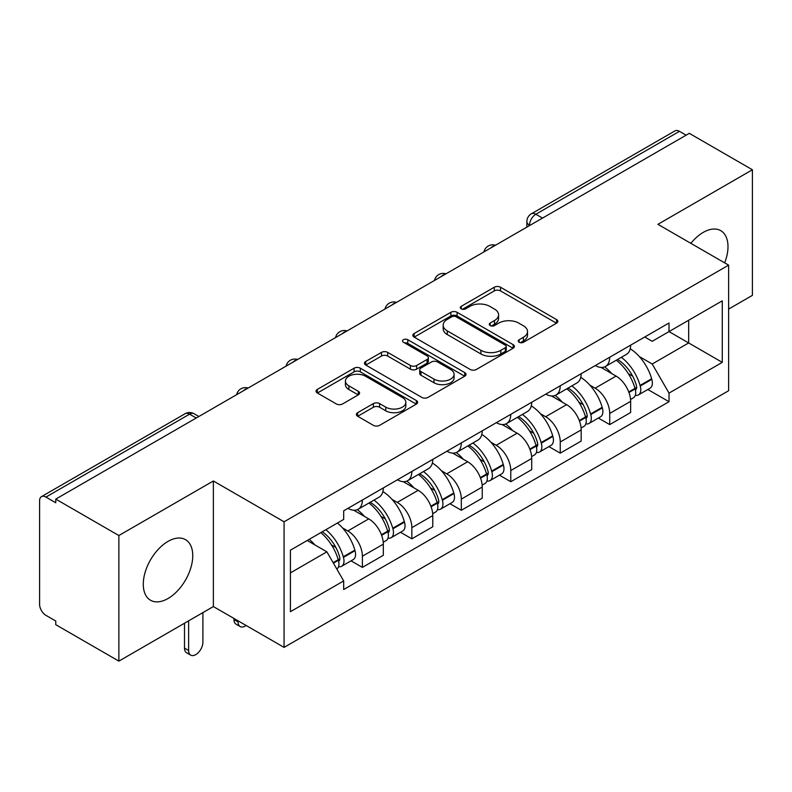 <?xml version="1.0" encoding="UTF-8"?>
<svg xmlns="http://www.w3.org/2000/svg" width="792" height="792" viewBox="0 0 792 792"><rect width="100%" height="100%" fill="white"/><g stroke="black" fill="none" stroke-linecap="round" stroke-linejoin="round"><path stroke-width="1.19" d="M519.116 342.273A3.079 1.782 0 0 0 523.472 342.273L556.538 323.176A4.405 2.544 0 0 0 557.835 321.384A4.405 2.544 0 0 0 556.538 319.582L500.524 287.239A4.405 2.544 0 0 0 494.297 287.239L461.231 306.336A3.079 1.782 0 0 0 460.32 307.593A3.079 1.782 0 0 0 461.231 308.85A3.079 1.782 0 0 0 465.587 308.85L469.864 306.375A14.088 8.128 0 0 1 489.783 306.375L494.455 309.068A14.088 8.128 0 0 1 498.574 314.82A14.088 8.128 0 0 1 494.455 320.572L490.169 323.047A3.079 1.782 0 0 0 489.268 324.304A3.079 1.782 0 0 0 490.169 325.562A3.079 1.782 0 0 0 494.525 325.562L498.812 323.087A14.088 8.128 0 0 1 518.73 323.087L523.393 325.779A14.088 8.128 0 0 1 527.522 331.531A14.088 8.128 0 0 1 523.393 337.283L519.116 339.758A3.079 1.782 0 0 0 518.216 341.015A3.079 1.782 0 0 0 519.116 342.273L519.116 339.758M168.023 598.514A34.977 20.196 120 0 0 190.872 567.686A34.977 20.196 120 0 0 185.506 539.659A34.977 20.196 120 0 0 168.023 541.391A34.977 20.196 120 0 0 145.164 572.21A34.977 20.196 120 0 0 150.53 600.247A34.977 20.196 120 0 0 168.023 598.514M724.67 262.865A34.977 20.196 120 0 0 720.74 230.65A34.977 20.196 120 0 0 703.256 232.383A34.977 20.196 120 0 0 690.871 243.352M357.667 412.662A4.405 2.544 0 0 0 356.37 414.463A4.405 2.544 0 0 0 357.667 416.255L373.378 425.334A4.405 2.544 0 0 0 379.606 425.334L416.335 404.128A4.405 2.544 0 0 0 417.622 402.336A4.405 2.544 0 0 0 416.335 400.534L360.31 368.191A4.405 2.544 0 0 0 354.083 368.191L317.354 389.397A4.405 2.544 0 0 0 316.067 391.189A4.405 2.544 0 0 0 317.354 392.99L336.343 403.95A4.405 2.544 0 0 0 342.57 403.95L358.281 394.871A4.405 2.544 0 0 0 359.578 393.079A4.405 2.544 0 0 0 358.281 391.278L348.866 385.843A11.771 6.801 0 0 1 345.421 381.041A11.771 6.801 0 0 1 352.688 374.755A11.771 6.801 0 0 1 365.518 376.23L402.405 397.525A11.771 6.801 0 0 1 405.851 402.336A11.771 6.801 0 0 1 398.584 408.613A11.771 6.801 0 0 1 385.753 407.137L379.606 403.593A4.405 2.544 0 0 0 373.378 403.593L357.667 412.662L357.667 416.255M284.071 521.799L213.365 480.982L118.869 535.531L55.767 499.108L689.297 133.343L752.4 169.765L657.914 224.324L728.62 265.142L284.071 521.799L284.071 647.391L728.62 390.733L728.62 265.142M470.171 369.448A4.405 2.544 0 0 0 476.398 369.448L513.127 348.242A4.405 2.544 0 0 0 514.414 346.45A4.405 2.544 0 0 0 513.127 344.649L457.103 312.305A4.405 2.544 0 0 0 450.876 312.305L414.157 333.511A4.405 2.544 0 0 0 412.86 335.303A4.405 2.544 0 0 0 414.157 337.105L470.171 369.448M404.643 342.936A3.079 1.782 0 0 1 407.771 343.372L407.771 339.709L464.726 372.596A4.405 2.544 0 0 1 466.013 374.388A4.405 2.544 0 0 1 464.726 376.19L428.007 397.386A4.405 2.544 0 0 1 421.78 397.386L365.755 365.043L365.755 361.449A4.405 2.544 0 0 0 364.468 363.251A4.405 2.544 0 0 0 365.755 365.043M365.755 361.449L381.477 352.381A4.405 2.544 0 0 1 387.694 352.381L410.414 365.498A4.405 2.544 0 0 0 416.642 365.498L427.066 359.479A4.405 2.544 0 0 0 428.353 357.677A4.405 2.544 0 0 0 427.066 355.885L403.415 342.223A3.079 1.782 0 0 1 402.514 340.966A3.079 1.782 0 0 1 404.415 339.322A3.079 1.782 0 0 1 407.771 339.709M118.869 535.531L118.869 661.122L55.767 624.69L55.767 621.027L45.946 615.354A8.969 5.178 -120 0 1 39.6 604.365L39.6 500.752A8.969 5.178 -120 0 1 41.461 496.643L185.1 413.721A8.969 5.178 60 0 1 189.575 414.167L45.946 497.089A8.969 5.178 -120 0 0 41.461 496.643M728.62 309.088L752.4 295.357L752.4 169.765M118.869 661.122L213.365 606.563L284.071 647.391M55.767 499.108L55.767 502.762L45.946 497.089M542.49 218.097L535.837 214.256A8.969 5.178 60 0 0 531.353 213.81L674.992 130.878A8.969 5.178 60 0 1 679.467 131.323L535.837 214.256A8.969 5.178 120 0 0 529.492 225.235L529.492 225.601M686.129 135.175L679.467 131.323M609.711 357.232A20.632 11.91 60 0 1 605.444 366.488L626.373 354.41A20.632 11.91 -120 0 0 630.64 345.144M589.852 385.12L595.129 388.169A20.632 11.91 60 0 1 609.711 413.434L630.64 401.346A20.632 11.91 -120 0 0 616.057 376.081L601.078 367.438M630.64 401.346L630.64 412.513L609.711 424.601L598.366 418.047M605.444 366.488A20.632 11.91 60 0 1 595.287 365.558M609.711 413.434L609.711 424.601M560.251 385.783A20.632 11.91 60 0 1 555.974 395.05L576.903 382.962A20.632 11.91 -120 0 0 581.179 373.705M548.896 446.609L560.251 453.153L581.179 441.075L581.179 429.907A20.632 11.91 -120 0 0 566.587 404.643L551.608 396M555.974 395.05A20.632 11.91 60 0 1 545.827 394.119M540.382 413.681L545.658 416.721A20.632 11.91 60 0 1 560.251 441.986L560.251 453.153M510.781 414.345A20.632 11.91 60 0 1 506.514 423.601L527.442 411.523A20.632 11.91 -120 0 0 531.709 402.267M499.435 475.16L510.781 481.714L531.709 469.636L531.709 458.469A20.632 11.91 -120 0 0 517.126 433.204L502.148 424.552M506.514 423.601A20.632 11.91 60 0 1 496.356 422.671M490.921 442.233L496.198 445.282A20.632 11.91 60 0 1 510.781 470.547L510.781 481.714M461.32 442.906A20.632 11.91 60 0 1 457.043 452.163L477.972 440.085A20.632 11.91 -120 0 0 482.249 430.818M449.975 503.722L461.32 510.276L482.249 498.188L482.249 487.021A20.632 11.91 -120 0 0 467.656 461.756L452.678 453.113M457.043 452.163A20.632 11.91 60 0 1 446.896 451.232M441.461 470.795L446.738 473.844A20.632 11.91 60 0 1 461.32 499.108L461.32 510.276M411.85 471.458A20.632 11.91 60 0 1 407.583 480.724L428.512 468.636A20.632 11.91 -120 0 0 432.778 459.38M400.505 532.283L411.85 538.827L432.778 526.749L432.778 515.582A20.632 11.91 -120 0 0 418.196 490.317L403.217 481.675M407.583 480.724A20.632 11.91 60 0 1 397.426 479.794M391.99 499.356L397.267 502.395A20.632 11.91 60 0 1 411.85 527.66L411.85 538.827M362.389 500.019A20.632 11.91 60 0 1 358.113 509.276L379.041 497.198A20.632 11.91 -120 0 0 383.318 487.941M351.044 560.835L362.389 567.389L383.318 555.311L383.318 544.144A20.632 11.91 -120 0 0 368.735 518.879L353.757 510.226M358.113 509.276A20.632 11.91 60 0 1 347.965 508.345M342.53 527.908L347.807 530.957A20.632 11.91 60 0 1 362.389 556.222L362.389 567.389M644.747 336.996L652.202 341.303L722.274 300.841L688.664 320.245L688.664 342.946L652.202 364.003L639.312 356.558M290.417 572.883L326.878 551.826L343.678 580.932L290.417 611.691L290.417 550.183L343.678 519.423L343.678 510.82L669.012 322.997L669.012 331.601L722.274 362.36L669.012 393.109L652.202 364.003M722.274 300.841L722.274 362.36M343.678 580.932L343.678 589.535L669.012 401.712L669.012 393.109M213.365 480.982L213.365 606.563M326.878 551.826L307.217 540.481M647.826 389.486L669.012 401.712M520.344 342.708L523.393 340.946A14.088 8.128 0 0 0 527.522 335.194L527.522 331.531M498.574 314.82L498.574 318.483A14.088 8.128 0 0 1 494.455 324.235L491.406 325.997M556.489 323.215L500.524 290.902A4.405 2.544 0 0 0 494.297 290.902L462.459 309.286M513.067 348.282L457.103 315.968A4.405 2.544 0 0 0 450.876 315.968L414.206 337.135M505.345 347.708A3.079 1.782 0 0 0 506.246 346.45A3.079 1.782 0 0 0 505.345 345.193L456.172 316.8A3.079 1.782 0 0 0 451.816 316.8L447.302 319.404A14.088 8.128 0 0 0 443.173 325.156A14.088 8.128 0 0 0 447.302 330.907L480.912 350.312A14.088 8.128 0 0 0 500.831 350.312L505.345 347.708L505.345 351.371A3.079 1.782 0 0 0 506.246 350.113L506.246 346.45M443.173 325.156L443.173 328.819A14.088 8.128 0 0 0 447.302 334.57L447.302 330.907M505.345 351.371L500.831 353.975A14.088 8.128 0 0 1 480.912 353.975L447.302 334.57M365.815 365.082L381.477 356.044L381.477 352.381M428.353 357.677L428.353 361.34A4.405 2.544 0 0 1 427.066 363.132L416.642 369.161A4.405 2.544 0 0 1 410.414 369.161L387.694 356.044A4.405 2.544 0 0 0 381.477 356.044M407.771 343.372L464.666 376.22M433.996 379.111A11.771 6.801 0 0 0 446.827 380.576A11.771 6.801 0 0 0 454.093 374.299A11.771 6.801 0 0 0 450.648 369.498L437.649 361.993A4.405 2.544 0 0 0 431.422 361.993L420.998 368.013A4.405 2.544 0 0 0 419.71 369.805A4.405 2.544 0 0 0 420.998 371.606L433.996 379.111L433.996 382.764A11.771 6.801 0 0 0 446.827 384.239A11.771 6.801 0 0 0 454.093 377.962L454.093 374.299M419.71 369.805L419.71 373.468A4.405 2.544 0 0 0 420.998 375.269L420.998 371.606M433.996 382.764L420.998 375.269M405.851 402.336L405.851 405.989A11.771 6.801 0 0 1 398.584 412.276A11.771 6.801 0 0 1 385.753 410.8L379.606 407.246A4.405 2.544 0 0 0 373.378 407.246L357.717 416.295M345.421 381.041L345.421 384.704A11.771 6.801 0 0 0 348.866 389.506L348.866 385.843M358.232 394.911L348.866 389.506M416.275 404.158L360.31 371.854A4.405 2.544 0 0 0 354.083 371.854L317.414 393.02M617.503 359.528A28.255 16.315 60 0 1 617.641 359.608A28.255 16.315 60 0 1 636.233 384.962L636.392 385.546A5.494 3.168 60 0 1 635.531 389.862A5.494 3.168 60 0 1 635.402 389.921M616.265 360.241A34.076 19.671 60 0 1 634.986 388.357L635.154 388.941A11.326 6.534 60 0 1 633.372 397.832L630.551 399.465M635.303 395.337A11.326 6.534 -120 0 0 638.441 394.911A11.326 6.534 -120 0 0 640.233 386.021L640.065 385.427A34.076 19.671 -120 0 0 621.334 357.311M630.214 348.767A34.076 19.671 60 0 1 651.638 378.744L651.806 379.338A11.326 6.534 60 0 1 650.014 388.228L638.441 394.911M604.643 366.884A34.076 19.671 60 0 1 611.751 373.606M628.323 373.646L632.669 376.16M568.032 388.09A28.255 16.315 60 0 1 568.171 388.169A28.255 16.315 60 0 1 586.763 413.513L586.931 414.107A5.494 3.168 60 0 1 586.06 418.414A5.494 3.168 60 0 1 585.941 418.483M566.795 388.803A34.076 19.671 60 0 1 585.526 416.919L585.694 417.503A11.326 6.534 60 0 1 583.902 426.393L581.09 428.017M585.842 423.888A11.326 6.534 -120 0 0 588.981 423.463A11.326 6.534 -120 0 0 590.763 414.572L590.604 413.988A34.076 19.671 -120 0 0 571.873 385.872M580.744 377.329A34.076 19.671 60 0 1 602.177 407.306L602.336 407.89A11.326 6.534 60 0 1 600.554 416.78L588.981 423.463M555.172 395.446A34.076 19.671 60 0 1 562.29 402.158M578.863 402.207L583.209 404.712M518.572 416.642A28.255 16.315 60 0 1 518.711 416.721A28.255 16.315 60 0 1 537.303 442.075L537.461 442.659A5.494 3.168 60 0 1 536.6 446.975A5.494 3.168 60 0 1 536.471 447.044M517.334 417.354A34.076 19.671 60 0 1 536.065 445.48L536.224 446.064A11.326 6.534 60 0 1 534.442 454.954L531.62 456.578M536.372 452.45A11.326 6.534 -120 0 0 539.51 452.024A11.326 6.534 -120 0 0 541.302 443.134L541.134 442.55A34.076 19.671 -120 0 0 522.403 414.424M531.284 405.88A34.076 19.671 60 0 1 552.707 435.867L552.875 436.451A11.326 6.534 60 0 1 551.083 445.342L539.51 452.024M505.712 423.997A34.076 19.671 60 0 1 512.83 430.719M529.393 430.769L533.739 433.273M469.102 445.203A28.255 16.315 60 0 1 469.25 445.282A28.255 16.315 60 0 1 487.832 470.636L488.001 471.22A5.494 3.168 60 0 1 487.13 475.537A5.494 3.168 60 0 1 487.011 475.596M467.864 445.916A34.076 19.671 60 0 1 486.595 474.032L486.763 474.616A11.326 6.534 60 0 1 484.971 483.506L482.16 485.14M486.912 481.011A11.326 6.534 -120 0 0 490.05 480.586A11.326 6.534 -120 0 0 491.832 471.695L491.674 471.101A34.076 19.671 -120 0 0 472.943 442.985M481.813 434.442A34.076 19.671 60 0 1 503.247 464.429L503.415 465.013A11.326 6.534 60 0 1 501.623 473.903L490.05 480.586M456.242 452.559A34.076 19.671 60 0 1 463.36 459.281M479.932 459.32L484.278 461.835M419.641 473.764A28.255 16.315 60 0 1 419.78 473.844A28.255 16.315 60 0 1 438.372 499.198L438.54 499.782A5.494 3.168 60 0 1 437.669 504.088A5.494 3.168 60 0 1 437.54 504.157M418.404 474.477A34.076 19.671 60 0 1 437.135 502.593L437.303 503.177A11.326 6.534 60 0 1 435.511 512.068L432.699 513.691M437.441 509.563A11.326 6.534 -120 0 0 440.58 509.137A11.326 6.534 -120 0 0 442.372 500.247L442.203 499.663A34.076 19.671 -120 0 0 423.472 471.547M432.353 463.003A34.076 19.671 60 0 1 453.776 492.98L453.945 493.565A11.326 6.534 60 0 1 452.153 502.455L440.58 509.137M406.781 481.12A34.076 19.671 60 0 1 413.899 487.832M430.462 487.882L434.808 490.387M370.171 502.316A28.255 16.315 60 0 1 370.319 502.405A28.255 16.315 60 0 1 388.902 527.749L389.07 528.333A5.494 3.168 60 0 1 388.199 532.65A5.494 3.168 60 0 1 388.08 532.719M238.095 620.849L238.095 621.948A10.088 5.821 120 0 0 240.184 626.561A10.088 5.821 120 0 0 246.124 625.482M240.184 626.561L236.065 624.185A10.088 5.821 -60 0 1 233.967 619.562L233.967 618.463M368.933 503.029A34.076 19.671 60 0 1 387.664 531.155L387.832 531.739A11.326 6.534 60 0 1 386.041 540.629L383.229 542.253M387.981 538.124A11.326 6.534 -120 0 0 391.119 537.699A11.326 6.534 -120 0 0 392.911 528.808L392.743 528.224A34.076 19.671 -120 0 0 374.012 500.099M382.892 491.555A34.076 19.671 60 0 1 404.316 521.542L404.484 522.126A11.326 6.534 60 0 1 402.692 531.016L391.119 537.699M357.311 509.672A34.076 19.671 60 0 1 364.429 516.394M381.002 516.443L385.348 518.948M322.235 531.808A28.255 16.315 60 0 1 339.441 556.311L339.61 556.895A5.494 3.168 60 0 1 338.738 561.211A5.494 3.168 60 0 1 338.62 561.271M188.625 620.849L188.625 650.499A10.088 5.821 120 0 0 190.714 655.123A10.088 5.821 120 0 0 198.495 652.42A10.088 5.821 120 0 0 202.9 642.263L202.9 612.602M190.714 655.123L186.595 652.747A10.088 5.821 -60 0 1 184.506 648.123L184.506 623.225M320.8 532.64A34.076 19.671 60 0 1 338.204 559.706L338.372 560.291A11.326 6.534 60 0 1 336.818 569.042M338.521 566.686A11.326 6.534 -120 0 0 341.649 566.26A11.326 6.534 -120 0 0 343.441 557.37L343.273 556.776A34.076 19.671 -120 0 0 325.868 529.709M337.442 523.027A34.076 19.671 60 0 1 354.846 550.103L355.014 550.688A11.326 6.534 60 0 1 353.222 559.578L341.649 566.26M309.227 539.322A34.076 19.671 60 0 1 314.968 544.955M331.541 544.995L335.877 547.51M529.808 225.423L529.492 225.235A8.969 5.178 0 0 1 526.868 221.572L526.868 227.116M411.85 527.66L432.778 515.582M461.32 499.108L482.249 487.021M510.781 470.547L531.709 458.469M560.251 441.986L581.179 429.907M362.389 556.222L383.318 544.144M347.807 530.957L368.735 518.879M397.267 502.395L418.196 490.317M446.738 473.844L467.656 461.756M496.198 445.282L517.126 433.204M545.658 416.721L566.587 404.643M595.129 388.169L616.057 376.081M494.693 245.698A8.969 5.178 120 0 0 490.733 247.985M445.223 274.26A8.969 5.178 120 0 0 441.263 276.537M395.762 302.811A8.969 5.178 120 0 0 391.802 305.098M346.292 331.373A8.969 5.178 120 0 0 342.332 333.66M296.832 359.934A8.969 5.178 120 0 0 292.872 362.211M247.361 388.486A8.969 5.178 120 0 0 243.401 390.773M196.238 418.008L189.575 414.167A8.969 5.178 120 0 1 194.06 413.721A8.969 8.969 0 0 0 185.1 413.721M523.393 340.946L523.393 337.283M490.169 325.562L490.169 323.047M494.455 324.235L494.455 320.572M461.231 308.85L461.231 306.336M494.297 290.902L494.297 287.239M500.524 290.902L500.524 287.239M556.538 323.176L556.538 319.582M414.157 337.105L414.157 333.511M450.876 315.968L450.876 312.305M457.103 315.968L457.103 312.305M513.127 348.242L513.127 344.649M480.912 353.975L480.912 350.312M500.831 353.975L500.831 350.312M387.694 356.044L387.694 352.381M410.414 369.161L410.414 365.498M416.642 369.161L416.642 365.498M427.066 363.132L427.066 359.479M464.726 376.19L464.726 372.596M373.378 407.246L373.378 403.593M379.606 407.246L379.606 403.593M385.753 410.8L385.753 407.137M358.281 394.871L358.281 391.278M317.354 392.99L317.354 389.397M354.083 371.854L354.083 368.191M360.31 371.854L360.31 368.191M416.335 404.128L416.335 400.534M628.957 392.525L635.154 388.941M640.233 386.021L651.806 379.338M640.065 385.427L651.638 378.744M634.976 388.318L636.669 387.347M628.749 391.961L634.986 388.357M579.496 421.087L585.694 417.503M590.763 414.572L602.336 407.89M590.604 413.988L602.177 407.306M585.516 416.879L587.199 415.899M579.289 420.522L585.526 416.919M530.026 449.638L536.224 446.064M541.302 443.134L552.875 436.451M541.134 442.55L552.707 435.867M536.045 445.431L537.738 444.46M529.818 449.084L536.065 445.48M480.566 478.2L486.763 474.616M491.832 471.695L503.415 465.013M491.674 471.101L503.247 464.429M480.358 477.635L488.268 473.022M431.095 506.761L437.303 503.177M442.372 500.247L453.945 493.565M442.203 499.663L453.776 492.98M430.888 506.197L438.808 501.574M233.967 619.562L238.095 621.948M381.635 535.313L387.832 531.739M392.911 528.808L404.484 522.126M392.743 528.224L404.316 521.542M387.654 531.105L389.337 530.135M381.427 534.758L387.664 531.155M184.506 648.123L188.625 650.499M333.412 563.152L338.372 560.291M343.441 557.37L355.014 550.688M343.273 556.776L354.846 550.103M338.194 559.667L339.877 558.697M333.125 562.647L338.204 559.706M495.455 245.253A8.969 8.969 0 0 0 483.942 251.905M445.985 273.814A8.969 8.969 0 0 0 434.481 280.457M396.525 302.376A8.969 8.969 0 0 0 385.011 309.019M347.054 330.927A8.969 8.969 0 0 0 335.551 337.58M297.594 359.489A8.969 8.969 0 0 0 286.08 366.132M248.124 388.05A8.969 8.969 0 0 0 236.62 394.693M198.861 416.493L194.06 413.721M531.353 213.81A8.969 8.969 0 0 0 526.868 221.572"/></g></svg>
